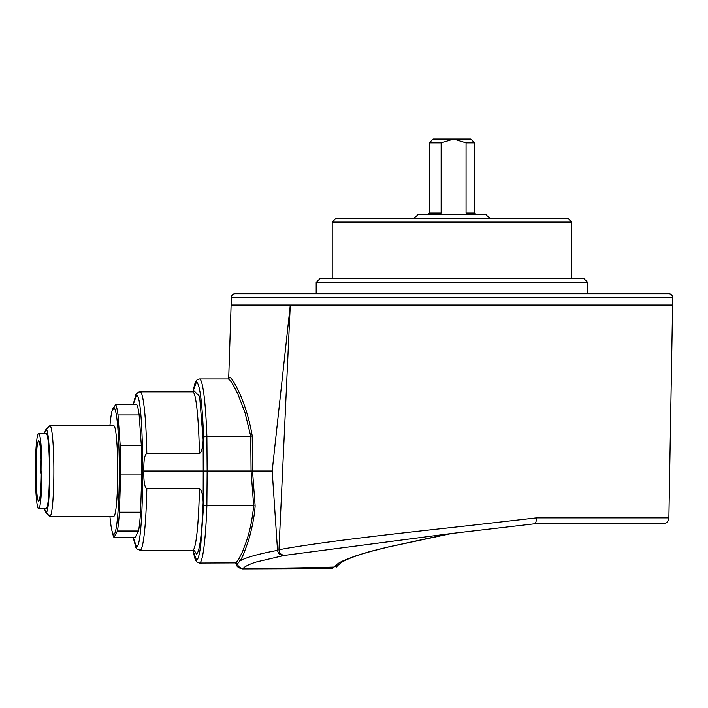 <?xml version="1.0" encoding="UTF-8"?>
<svg xmlns="http://www.w3.org/2000/svg" width="708" height="708" viewBox="0 0 708 708"><rect width="100%" height="100%" fill="white"/><g stroke="black" fill="none" stroke-linecap="round" stroke-linejoin="round"><path stroke-width="1.06" d="M290.28 305.051L278.943 549.735C322.423 541.62 397.622 533.505 470.847 525.389L536.39 517.884L668.883 517.884L672.6 305.051L290.528 305.051L672.6 305.051L672.6 297.51A3.77 3.77 0 0 0 668.83 293.74L235.083 293.74A3.77 3.77 0 0 0 231.312 297.51L231.312 305.051L290.28 305.051L272.182 471.006L277.527 550.373C258.73 553.868 246.242 557.355 240.065 560.851L237.33 564.002L235.923 563.294L236.268 564.471L235.817 562.869M587.737 293.74L587.737 282.421L316.175 282.421L316.175 293.74M316.175 282.421L319.945 278.651L583.967 278.651L587.737 282.421M332.202 222.073L335.973 218.303L567.931 218.303L571.701 222.073L332.202 222.073L332.202 278.651M571.701 222.073L571.701 278.651M617.031 293.74L647.581 293.74M474.581 142.874L466.059 142.874L466.059 213.028L474.581 213.028L474.581 142.874L470.811 139.095L453.598 139.095L441.137 142.874L429.322 142.874L433.092 139.095L453.598 139.095L466.059 142.874M414.233 218.303L418.012 214.533L485.9 214.533L489.67 218.303M429.322 142.874L429.322 213.028L441.137 213.028L441.137 142.874M441.137 213.028L438.588 214.533M468.608 214.533L466.059 213.028M133.237 404.507L136.334 395.577C144.813 390.913 144.813 551.107 136.334 546.443L133.237 537.514M133.166 537.514L135.936 547.638L137.157 549.107L140.096 550.213L192.691 550.213A79.207 6.903 -90 0 0 199.426 488.555L146.822 488.555C144.609 487.511 143.618 481.661 143.857 471.006C143.618 460.359 144.609 454.509 146.822 453.465L199.426 453.465A79.207 6.903 -90 0 0 192.691 391.807L140.096 391.807A79.207 6.903 90 0 1 146.822 453.465M194.461 550.771L196.452 553.983C199.603 552.311 201.833 535.062 203.152 502.229C202.718 494.007 201.47 489.449 199.426 488.555M228.737 378.674L229.578 377.523C231.295 375.532 246.579 401.339 252.225 435.951L252.526 471.006L207.152 471.006L206.886 505.76L253.668 505.76L251.066 471.006L250.747 436.261L206.886 436.261L207.152 471.006L203.877 471.006L203.621 505.034L206.886 505.76A92.031 8.018 90 0 1 199.461 563.037L235.879 562.887L238.561 559.559L242.552 551.638L246.986 539.611C250.181 529.814 252.402 518.521 253.668 505.76L255.137 505.946C254.42 516.238 252.252 527.619 248.614 540.098C244.579 552.001 241.729 558.922 240.065 560.851L238.561 559.559M252.225 435.951L250.747 436.261L245.056 412.826L237.941 394.214C233.118 384.152 229.834 379.081 228.073 378.984L199.461 378.984A92.031 8.018 90 0 1 206.886 436.261L203.621 436.986L203.877 471.006M192.912 391.798L196.452 381.993C199.806 383.754 202.196 402.082 203.621 436.986M203.621 505.034L200.762 545.01C199.426 555.01 197.992 560.01 196.452 560.019L192.912 550.222M255.137 505.946L252.526 471.006L272.182 471.006M536.39 517.884C536.39 521.504 535.708 523.477 534.354 523.814L663.777 523.743C666.892 523.026 668.6 521.07 668.883 517.884M236.268 564.471C236.693 566.595 238.746 568.073 242.437 568.905L332.185 568.551L333.866 567.064C304.688 567.958 278.563 568.17 243.189 568.418C245.021 566.312 249.428 564.161 256.411 561.957L284.235 555.426L451.173 533.54L534.354 523.814L662.847 523.814M235.879 562.887L237.33 564.002C238.339 566.772 240.286 568.25 243.189 568.418L241.844 568.329M451.943 533.451L387.763 547.116L373.125 550.833C357.894 554.939 347.371 558.798 341.53 562.4L338.336 564.966L333.866 567.064C338.751 562.541 340.442 561.488 356.142 555.753C371.735 550.93 366.859 552.293 388.179 546.974L434.269 537.027M284.235 555.426C280.492 555.559 278.262 553.868 277.527 550.373M451.173 533.54L534.354 523.814M661.785 523.814L558.621 523.814M278.943 549.735C279.386 553.55 281.634 555.417 285.705 555.337M231.312 305.051L231.95 305.051M203.152 502.229L203.223 471.006L143.857 471.006M203.223 471.006L203.152 439.792L199.621 396.4L194.461 391.25M203.152 439.792C202.745 447.943 201.506 452.5 199.426 453.465M109.926 516.274A63.366 5.522 -90 0 0 111.988 530.903A63.366 5.522 -90 0 0 119.236 460.687A63.366 5.522 -90 0 0 111.988 411.118A63.366 5.522 -90 0 0 109.926 425.747M120.218 445.713A67.136 5.85 90 0 1 120.572 460.067A67.136 5.85 90 0 1 120.634 474.971L141.777 474.971A67.136 5.85 -90 0 0 141.706 460.067A67.136 5.85 -90 0 0 141.352 445.713L120.218 445.713L118.015 414.95A67.136 5.85 90 0 0 115.599 404.507L111.988 411.118M49.914 516.274L113.793 516.274A45.259 3.947 -90 0 0 117.678 463.634A45.259 3.947 -90 0 0 113.793 425.747L49.914 425.747A45.259 3.947 90 0 1 53.808 463.634A45.259 3.947 90 0 1 49.914 516.274A45.259 3.947 90 0 1 49.569 516.097L45.843 512.335A41.489 3.62 -90 0 0 49.728 464.253A41.489 3.62 -90 0 0 45.843 429.676A41.489 3.62 -90 0 0 44.648 433.296M45.843 429.676L49.569 425.924A45.259 3.947 90 0 1 49.914 425.747M38.639 508.725L46.162 508.725A37.719 3.283 -90 0 0 49.401 464.864A37.719 3.283 -90 0 0 46.162 433.296L38.639 433.296A37.719 3.283 -90 0 0 35.4 477.157A37.719 3.283 -90 0 0 38.639 508.725A37.719 3.283 -90 0 0 41.887 464.864A37.719 3.283 -90 0 0 38.639 433.296M138.556 531.027L135.131 537.514L113.997 537.514L117.422 531.027L138.556 531.027A67.136 5.85 -90 0 0 140.556 512.22L119.413 512.22A67.136 5.85 90 0 1 117.422 531.027M141.777 474.971L140.556 512.22M119.413 512.22L120.634 474.971M118.015 414.95L139.149 414.95L141.352 445.713M139.149 414.95A67.136 5.85 -90 0 0 136.732 404.507L115.599 404.507M40.666 472.9L40.506 461.74L41.108 460.598A30.17 2.628 -90 0 0 38.639 440.836A30.17 2.628 -90 0 0 36.011 471.006A30.17 2.628 -90 0 0 38.639 501.184A30.17 2.628 -90 0 0 41.276 471.758L40.666 472.9L41.268 472.9M44.648 508.725A41.489 3.62 -90 0 0 45.843 512.335M113.997 537.514A67.136 5.85 90 0 1 112.891 534.469L111.988 530.903M672.6 297.51L231.312 297.51M140.096 550.213A79.207 6.903 -90 0 0 146.822 488.555M332.654 568.365L332.185 568.551M474.581 213.028L476.095 214.533M429.322 213.028L427.818 214.533M140.096 391.807L138.405 392.144L136.016 394.25L133.166 404.507M194.895 551.196L192.691 550.213M338.353 564.957L336.291 567.081M434.243 537.036L451.952 533.451M662.051 523.814L572.498 523.814M235.923 563.267L235.33 563.037M231.109 305.051L228.684 378.736M228.073 378.984L228.79 378.603M199.461 563.037L197.072 562.196L195.196 559.55L192.859 550.222M199.461 378.984L197.072 379.824L195.196 382.462L192.859 391.798M194.895 390.825L192.691 391.807"/></g></svg>
